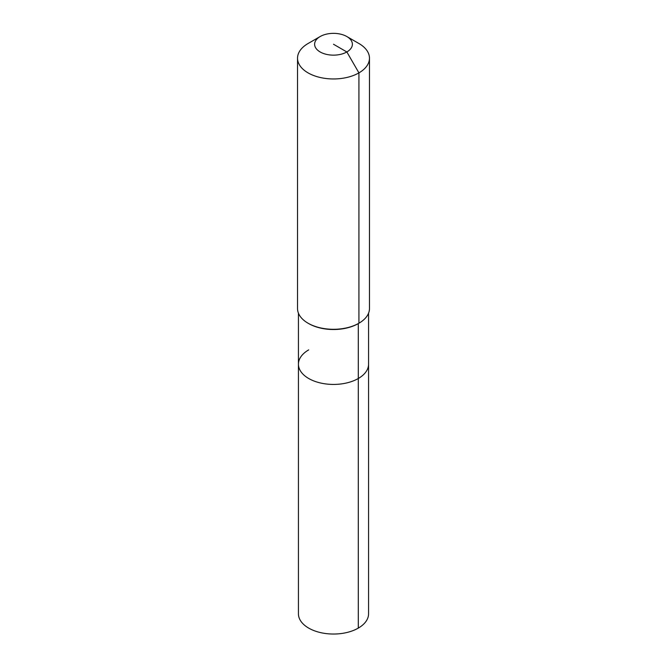 <?xml version="1.0" encoding="UTF-8"?>
<svg xmlns="http://www.w3.org/2000/svg" width="667" height="667" viewBox="0 0 667 667"><rect width="100%" height="100%" fill="white"/><g stroke="black" fill="none" stroke-linecap="round" stroke-linejoin="round"><path stroke-width="1" d="M368.568 313.148L368.568 613.79A35.068 20.243 180 0 1 358.296 628.106A35.068 20.243 180 0 1 320.085 632.499A35.068 20.243 180 0 1 298.432 613.79L298.432 364.19A35.068 20.243 180 0 1 308.704 349.875M346.848 36.543A18.884 10.897 180 0 1 346.848 51.959A18.884 10.897 180 0 1 320.152 51.959A18.884 10.897 180 0 1 320.152 36.543A18.884 10.897 180 0 1 346.848 36.543L358.929 43.513A35.968 20.76 180 0 1 369.468 58.196L369.468 308.538A35.968 20.76 180 0 1 358.929 323.22L358.296 323.587L358.296 378.506A35.068 20.243 180 0 0 368.568 364.19A35.068 20.243 180 0 1 358.296 378.506A35.068 20.243 180 0 1 320.085 382.891A35.068 20.243 180 0 1 298.432 364.19A35.068 20.243 180 0 0 320.085 382.891A35.068 20.243 180 0 0 358.296 378.506L358.296 628.106M369.468 58.196A35.968 20.76 180 0 1 358.929 72.878L358.929 323.22L358.296 323.587A35.068 20.243 180 0 1 308.704 323.587L308.071 323.22A35.968 20.76 180 0 1 297.532 308.538L297.532 58.196A35.968 20.76 180 0 1 308.071 43.513L320.152 36.543L308.071 43.513M358.296 323.587L358.929 323.22A35.968 20.76 180 0 1 308.071 323.22M333.5 44.247L346.848 51.959L358.929 72.878A35.968 20.76 180 0 1 319.735 77.38A35.968 20.76 180 0 1 297.532 58.196M298.432 313.148L298.432 364.19"/></g></svg>
